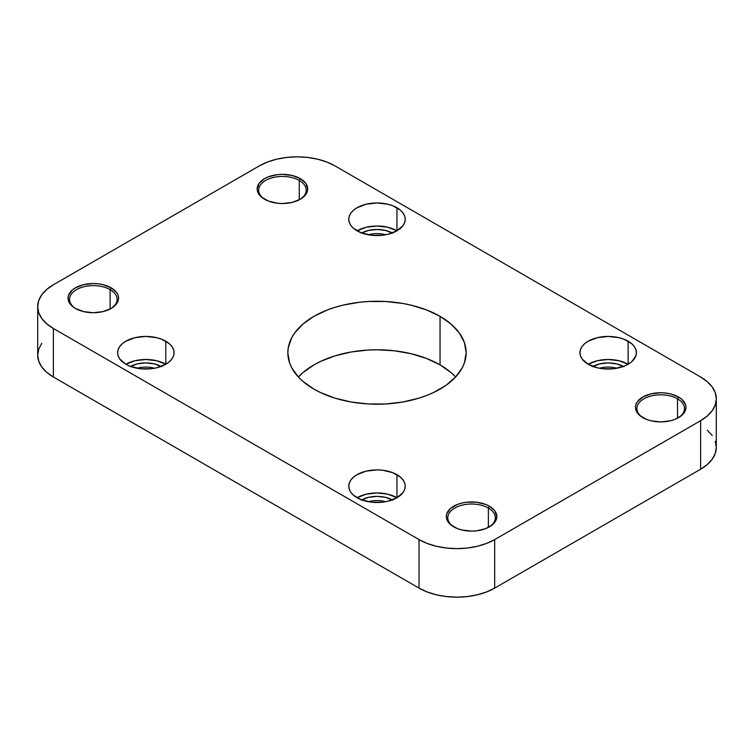 <?xml version="1.0" encoding="UTF-8"?>
<svg xmlns="http://www.w3.org/2000/svg" width="754" height="754" viewBox="0 0 754 754"><rect width="100%" height="100%" fill="white"/><g stroke="black" fill="none" stroke-linecap="round" stroke-linejoin="round"><path stroke-width="1.13" d="M299.244 180.451A23.779 13.723 0 0 0 265.879 180.3A23.779 13.723 0 0 0 265.106 199.556A23.779 13.723 180 0 1 258.66 190.149A23.779 13.723 180 0 1 273.334 177.473A23.779 13.723 180 0 1 299.244 180.451L299.244 199.829L299.244 180.451A23.779 13.723 180 0 1 306.209 190.149A23.779 13.723 180 0 1 299.753 199.556A23.779 13.723 0 0 0 299.244 180.451L300.299 178.623L299.244 180.451M264.569 199.254L264.569 199.254A25.259 14.58 180 0 1 264.569 178.623A25.259 14.58 180 0 1 300.299 178.623L292.1 175.465L282.43 174.353L277.5 174.636L268.396 176.813L264.569 178.623L259.093 183.354L257.171 188.943L257.661 191.789L261.431 197.039L268.396 201.064L277.5 203.241L282.43 203.523L292.1 202.411L300.299 199.254L305.775 194.523L307.208 191.789L307.698 188.943L305.775 183.354L300.299 178.623A25.259 14.58 180 0 1 300.299 199.254A25.259 14.58 180 0 1 264.569 199.254M110.112 289.64A23.779 13.723 0 0 0 76.748 289.498A23.779 13.723 0 0 0 75.975 308.754A23.779 13.723 180 0 1 69.519 299.347A23.779 13.723 180 0 1 84.203 286.671A23.779 13.723 180 0 1 110.112 289.64L110.112 309.017L110.112 289.64A23.779 13.723 180 0 1 117.077 299.347A23.779 13.723 180 0 1 110.621 308.754A23.779 13.723 0 0 0 110.112 289.64L111.158 287.821L110.112 289.64M75.438 308.452L75.438 308.452A25.259 14.58 180 0 1 75.438 287.821A25.259 14.58 180 0 1 111.158 287.821L102.968 284.663L98.227 283.834L93.298 283.551L83.628 284.663L75.438 287.821L72.29 290.036L68.52 295.295L68.039 298.132L68.52 300.978L72.29 306.237L75.438 308.452L83.628 311.609L93.298 312.721L102.968 311.609L111.158 308.452L116.634 303.721L118.076 300.978L118.557 298.132L118.076 295.295L116.634 292.552L111.158 287.821A25.259 14.58 180 0 1 111.158 308.452A25.259 14.58 180 0 1 75.438 308.452M488.375 508.036A23.779 13.723 0 0 0 455.02 507.885A23.779 13.723 0 0 0 454.247 527.14A23.779 13.723 180 0 1 447.791 517.744A23.779 13.723 180 0 1 462.466 505.057A23.779 13.723 180 0 1 488.375 508.036L488.375 527.414L488.375 508.036A23.779 13.723 180 0 1 495.34 517.744A23.779 13.723 180 0 1 488.884 527.14A23.779 13.723 0 0 0 488.375 508.036L489.431 506.217L488.375 508.036M453.701 526.839L453.701 526.839A25.259 14.58 180 0 1 453.701 506.217A25.259 14.58 180 0 1 489.431 506.217L485.604 504.398L476.5 502.221L466.641 502.221L461.9 503.05L457.537 504.398L450.562 508.422L446.792 513.681L446.302 516.528L446.792 519.374L450.562 524.633L457.537 528.658L461.9 530.005L471.57 531.118L476.5 530.835L485.604 528.658L492.569 524.633L494.907 522.107L496.829 516.528L494.907 510.948L489.431 506.217A25.259 14.58 180 0 1 489.431 526.839A25.259 14.58 180 0 1 453.701 526.839M677.516 398.838A23.779 13.723 0 0 0 644.152 398.687A23.779 13.723 0 0 0 643.379 417.952A23.779 13.723 180 0 1 636.923 408.545A23.779 13.723 180 0 1 651.607 395.859A23.779 13.723 180 0 1 677.516 398.838L677.516 418.216L677.516 398.838A23.779 13.723 180 0 1 684.481 408.545A23.779 13.723 180 0 1 678.025 417.952A23.779 13.723 0 0 0 677.516 398.838L678.562 397.019L677.516 398.838M642.842 417.641L642.842 417.641A25.259 14.58 180 0 1 642.842 397.019A25.259 14.58 180 0 1 678.562 397.019L670.372 393.861L665.631 393.032L660.702 392.749L651.032 393.861L642.842 397.019L637.366 401.75L635.924 404.483L635.443 407.33L635.924 410.176L639.703 415.435L646.668 419.46L651.032 420.807L660.702 421.92L670.372 420.807L674.736 419.46L681.71 415.435L685.48 410.176L685.961 407.33L685.48 404.483L681.71 399.234L678.562 397.019A25.259 14.58 180 0 1 678.562 417.641A25.259 14.58 180 0 1 642.842 417.641M616.838 368.244A19.321 11.15 0 0 0 599.496 368.244A19.321 11.15 180 0 1 616.838 368.244M592.861 366.435A22.29 12.865 180 0 1 623.473 366.435M385.671 501.712A19.321 11.15 0 0 0 368.329 501.712A19.321 11.15 180 0 1 385.671 501.712M361.694 499.893A22.29 12.865 180 0 1 392.306 499.893M154.504 368.244A19.321 11.15 0 0 0 137.162 368.244A19.321 11.15 180 0 1 154.504 368.244M130.527 366.435A22.29 12.865 180 0 1 161.139 366.435M385.671 234.786A19.321 11.15 0 0 0 368.329 234.786A19.321 11.15 180 0 1 385.671 234.786M361.694 232.967A22.29 12.865 180 0 1 392.306 232.967M396.962 230.799A28.237 16.305 0 0 0 357.038 230.799A28.237 16.305 180 0 1 348.763 219.273A28.237 16.305 180 0 1 366.199 204.211A28.237 16.305 180 0 1 396.962 207.746L396.962 230.799L403.088 225.512L404.691 222.449L405.237 219.273L404.691 216.087L403.088 213.033L400.478 210.215L392.683 205.719L387.801 204.211L377 202.967L366.199 204.211L357.038 207.746L353.522 210.215L350.912 213.033L349.309 216.087L348.763 219.273L349.309 222.449L350.912 225.512L353.522 228.33L361.317 232.826L371.496 235.257L382.504 235.257L387.801 234.334L396.962 230.799L387.801 227.265L377 226.021L366.199 227.265L357.038 230.799A28.237 16.305 180 0 0 387.801 234.334A28.237 16.305 180 0 0 405.237 219.273A28.237 16.305 180 0 0 396.962 207.746L396.962 230.799M628.129 364.257A28.237 16.305 0 0 0 588.205 364.257A28.237 16.305 180 0 1 579.93 352.731A28.237 16.305 180 0 1 597.356 337.669A28.237 16.305 180 0 1 628.129 341.204L628.129 364.257L631.645 361.788L635.858 355.916L636.395 352.731L635.858 349.554L634.246 346.491L631.645 343.673L623.85 339.177L618.968 337.669L608.167 336.435L597.356 337.669L588.205 341.204L584.689 343.673L582.079 346.491L580.476 349.554L579.93 352.731L580.476 355.916L582.079 358.97L588.205 364.257L597.356 367.792L602.653 368.725L613.671 368.725L623.85 366.284L628.129 364.257L618.968 360.723L608.167 359.488L597.356 360.723L588.205 364.257A28.237 16.305 180 0 0 618.968 367.792A28.237 16.305 180 0 0 636.395 352.731A28.237 16.305 180 0 0 628.129 341.204L628.129 364.257M165.795 364.257A28.237 16.305 0 0 0 125.871 364.257A28.237 16.305 180 0 1 117.605 352.731A28.237 16.305 180 0 1 135.032 337.669A28.237 16.305 180 0 1 165.795 341.204L165.795 364.257L169.311 361.788L171.921 358.97L173.524 355.916L174.07 352.731L173.524 349.554L171.921 346.491L169.311 343.673L161.516 339.177L156.643 337.669L145.833 336.435L135.032 337.669L125.871 341.204L122.355 343.673L119.754 346.491L118.142 349.554L117.605 352.731L118.142 355.916L119.754 358.97L125.871 364.257L130.15 366.284L140.329 368.725L151.347 368.725L156.643 367.792L165.795 364.257L156.643 360.723L145.833 359.488L135.032 360.723L125.871 364.257A28.237 16.305 180 0 0 156.643 367.792A28.237 16.305 180 0 0 174.07 352.731A28.237 16.305 180 0 0 165.795 341.204L165.795 364.257M396.962 497.725A28.237 16.305 0 0 0 357.038 497.725A28.237 16.305 180 0 1 348.763 486.198A28.237 16.305 180 0 1 366.199 471.137A28.237 16.305 180 0 1 396.962 474.671L396.962 497.725L403.088 492.437L404.691 489.374L405.237 486.198L404.691 483.012L403.088 479.959L400.478 477.141L392.683 472.645L382.504 470.204L377 469.893L366.199 471.137L357.038 474.671L353.522 477.141L350.912 479.959L349.309 483.012L348.763 486.198L349.309 489.374L350.912 492.437L353.522 495.255L361.317 499.751L371.496 502.183L382.504 502.183L387.801 501.259L396.962 497.725L387.801 494.19L377 492.946L366.199 494.19L357.038 497.725A28.237 16.305 180 0 0 387.801 501.259A28.237 16.305 180 0 0 405.237 486.198A28.237 16.305 180 0 0 396.962 474.671L396.962 497.725M440.044 364.87A89.16 51.479 0 0 0 298.367 377L302.863 381.336L313.956 389.13A89.16 51.479 180 0 1 287.839 352.731A89.16 51.479 180 0 1 342.882 305.172A89.16 51.479 180 0 1 440.044 316.331L440.044 364.87L426.538 358.47L411.118 353.711L394.399 350.78L377 349.79L368.263 350.035L351.119 352.005L334.974 355.869L320.441 361.477L313.956 364.87L302.863 372.664L298.367 377L291.675 367.679L289.555 362.778L287.839 352.731L288.273 347.688L291.675 337.792L294.626 333.032L302.863 324.135L313.956 316.331L327.462 309.932L334.974 307.34L342.882 305.172L359.601 302.25L368.263 301.506L385.737 301.506L402.881 303.476L411.118 305.172L426.538 309.932L440.044 316.331A89.16 51.479 180 0 1 466.161 352.731L464.445 342.693L459.374 333.032L451.137 324.135L440.044 316.331L440.044 364.87L451.137 372.664L455.633 377L462.325 367.679L464.445 362.778L466.161 352.731A89.16 51.479 180 0 1 411.118 400.289A89.16 51.479 180 0 1 313.956 389.13L320.441 392.523L334.974 398.131L351.119 401.995L368.263 403.965L385.737 403.965L402.881 401.995L419.026 398.131L426.538 395.53L433.559 392.523L445.925 385.388L455.633 377A89.16 51.479 0 0 0 440.044 364.87M715.273 441.344L716.3 447.367L716.3 398.838A53.496 30.886 180 0 0 700.636 377L334.974 165.889L700.636 377L707.28 381.684L712.228 387.019L715.273 392.815L716.3 398.838L715.273 404.86L712.228 410.657L707.28 416.001L700.636 420.675L700.636 469.214L494.681 588.111L494.681 539.581L700.636 420.675L494.681 539.581L486.575 543.417L477.329 546.273L467.291 548.035L456.858 548.629L446.425 548.035L436.387 546.273L427.141 543.417L419.026 539.581L419.026 588.111L53.364 377L53.364 328.471L419.026 539.581L53.364 328.471L46.72 323.786L41.772 318.452L38.727 312.656L37.7 306.633L38.727 300.601L41.772 294.814L46.72 289.47L53.364 284.786L259.319 165.889L53.364 284.786A53.496 30.886 180 0 0 37.7 306.633A53.496 30.886 180 0 0 53.364 328.471L53.364 377L46.72 372.316L41.772 366.981L38.727 361.185L37.7 355.162L38.727 349.14L41.772 343.343M259.319 165.889L267.425 162.044L276.671 159.188L286.709 157.435L297.142 156.841L307.575 157.435L317.613 159.188L326.859 162.044L334.974 165.889A53.496 30.886 180 0 0 259.319 165.889M707.28 430.214L712.228 435.548M716.3 398.838A53.496 30.886 180 0 1 700.636 420.675L700.636 469.214A53.496 30.886 0 0 0 716.3 447.367L715.273 453.399L712.228 459.186L707.28 464.53L700.636 469.214L494.681 588.111L486.575 591.956L477.329 594.812L467.291 596.565L456.858 597.159L446.425 596.565L436.387 594.812L427.141 591.956L419.026 588.111L53.364 377A53.496 30.886 0 0 1 37.7 355.162L37.7 306.633M361.241 500.147L368.47 497.357L377 496.377L385.53 497.357L392.759 500.147M130.074 366.689L137.303 363.899L145.833 362.919L154.363 363.899L161.592 366.689M592.408 366.689L599.637 363.899L608.167 362.919L616.697 363.899L623.926 366.689M361.241 233.222L368.47 230.432L377 229.452L385.53 230.432L392.759 233.222M494.681 588.111L494.681 539.581A53.496 30.886 180 0 1 419.026 539.581L419.026 588.111A53.496 30.886 0 0 0 494.681 588.111"/></g></svg>
